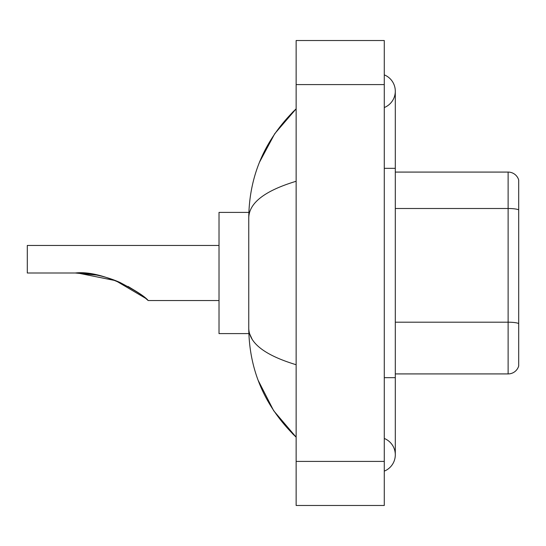 <?xml version="1.0" encoding="UTF-8"?>
<svg xmlns="http://www.w3.org/2000/svg" width="546" height="546" viewBox="0 0 546 546"><rect width="100%" height="100%" fill="white"/><g stroke="black" fill="none" stroke-linecap="round" stroke-linejoin="round"><path stroke-width="0.82" d="M384.282 471.137A17.629 17.629 0 0 0 384.282 438.452A17.629 17.629 0 0 1 384.282 471.137A17.629 17.629 0 0 0 395.297 454.798A17.629 17.629 0 0 1 384.282 471.137M384.282 74.863A17.629 17.629 0 0 1 384.282 107.548A17.629 17.629 0 0 0 384.282 74.863A17.629 17.629 0 0 1 395.297 91.202A17.629 17.629 0 0 0 384.282 74.863M296.137 181.272C264.974 190.67 249.181 202.805 248.758 217.69L248.758 328.31C249.113 343.141 264.906 355.282 296.137 364.728M296.137 505.48L384.282 505.48L384.282 40.52L296.137 40.52L296.137 505.48M248.758 217.69C249.235 175.321 265.022 139.032 296.137 108.831L274.754 133.681L259.486 162.223M258.156 380.337L273.696 410.749L296.137 437.169C265.022 406.961 249.229 370.679 248.758 328.31M252.068 339.107L249.542 333.599M518.7 180.009A11.016 11.016 0 0 0 508.121 172.079A11.016 11.016 0 0 1 518.7 180.009L518.7 365.991A11.016 11.016 0 0 1 508.121 373.921L395.297 373.921M518.7 209.869L518.7 209.869A11.016 1.911 180 0 0 508.121 208.497L508.121 172.079L395.297 172.079M518.7 210.026L518.7 323.58A11.016 1.911 180 0 0 508.121 322.201L508.121 208.497L395.297 208.497M77.723 273.027L115.663 280.658L145.502 298.246M145.591 298.321L148.191 300.546L219.014 300.546M128.037 286.432L136.766 291.728L128.037 286.432M219.014 245.454L27.3 245.454L27.3 273L75.314 273C103.249 269.738 143.339 293.837 148.191 300.546C145.222 296.86 135.777 290.813 119.861 282.405C105.665 276.167 90.82 273.034 75.314 273L96.471 275.048L78.487 273.048M248.853 212.401L219.014 212.401L219.014 333.599L248.853 333.599M75.314 273L96.226 275M384.282 377.668L395.297 377.668L395.297 91.202M384.282 168.332L395.297 168.332M296.137 461.404L384.282 461.404M296.137 84.596L384.282 84.596M508.121 373.921L508.121 322.201L395.297 322.201M395.297 377.668L395.297 454.798M296.137 108.831L292.301 112.531M296.137 437.169L292.301 433.469"/></g></svg>
